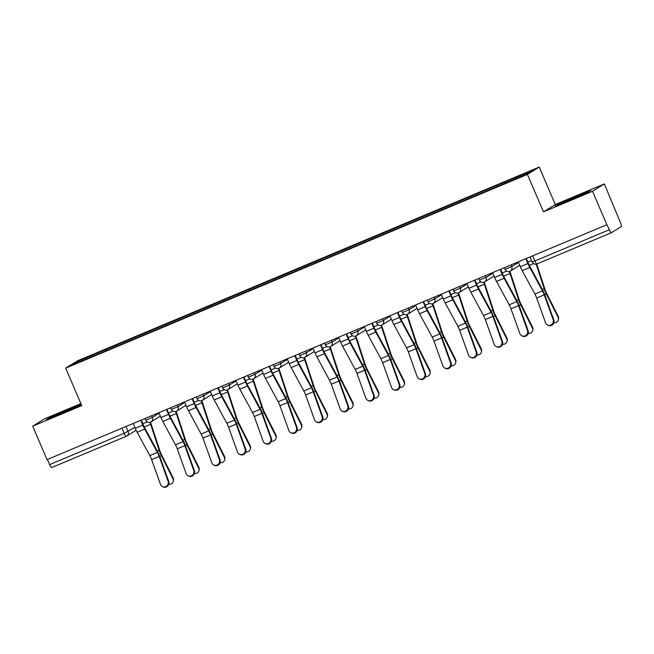 <?xml version="1.0" encoding="UTF-8"?>
<svg xmlns="http://www.w3.org/2000/svg" width="654" height="654" viewBox="0 0 654 654"><rect width="100%" height="100%" fill="white"/><g stroke="black" fill="none" stroke-linecap="round" stroke-linejoin="round"><path stroke-width="0.98" d="M80.875 403.608L44.513 418.871L32.7 426.187L47.031 459.623L606.847 224.714L592.516 191.279L604.329 183.954L555.295 204.538L539.239 167.072L77.491 360.828L65.678 368.145L527.418 174.389L543.482 211.855L592.516 191.279M604.329 183.954L620.548 222.81A3.654 0.801 67.2 0 1 621.3 226.603L611.555 232.636A3.654 0.801 67.2 0 1 611.531 232.652L536.983 263.93A3.654 0.801 -112.8 0 1 534.882 260.987L609.422 229.709A3.654 0.801 67.2 0 0 611.531 232.652M32.7 426.187L81.734 405.611L65.678 368.145M126.23 436.292L51.731 467.553A3.654 0.801 -112.8 0 1 51.707 467.561A3.654 0.801 -112.8 0 1 49.606 464.618L124.154 433.34L134.855 427.364M47.399 459.468L49.606 464.618M609.422 229.709L606.847 224.714M505.501 182.989L505.289 181.918L532.928 170.318L527.149 173.907L498.691 186.006L98.819 353.798L71.981 364.899L77.769 361.31L105.417 349.71L105.662 350.928M505.289 181.918L105.417 349.71M539.239 167.072L527.418 174.389M555.295 204.538L543.482 211.855M555.123 206.173L586.875 192.848L590.717 190.469L558.957 203.795L555.123 206.173M81.161 404.27L50.154 417.301L46.311 419.68L60.274 414.203L78.071 406.355L81.219 404.401M106.766 350.47L106.226 349.211M78.913 361.989L77.769 361.31M559.137 204.212L558.957 203.795M50.333 417.718L50.154 417.301M518.246 261.886L520.322 266.718A11.519 2.526 67.2 0 0 522.227 270.674L534.882 294.014A6.769 1.48 -112.8 0 1 536.664 298.028L545.567 322.806A4.21 3.989 -65.1 0 0 552.05 324.204A4.21 3.989 -65.1 0 0 553.137 319.634L553.815 319.945A4.21 3.989 114.9 0 1 548.256 325.349L547.578 325.038M526.298 258.51L528.334 263.268A9.148 2.003 67.2 0 0 529.846 266.399L542.509 289.747A9.148 2.003 -112.8 0 1 544.913 295.167L553.815 319.945M525.816 258.714L527.892 263.546A11.519 2.526 67.2 0 0 529.789 267.494L542.452 290.842A6.769 1.48 -112.8 0 1 544.234 294.848L553.137 319.634M558.238 316.405A4.21 3.916 12 0 1 558.565 318.866L558.385 319.716A4.21 3.916 -168 0 0 558.058 317.255L558.238 316.405L546.613 293.311A6.769 1.48 67.2 0 1 544.937 289.231L536.713 264.036M553.84 322.733A4.21 3.916 -168 0 0 558.385 319.716M536.174 264.167L544.161 288.651A9.148 2.003 67.2 0 0 546.433 294.161L558.058 317.255M492.576 272.661L494.645 277.492A11.519 2.526 67.2 0 0 496.549 281.441L509.213 304.789A6.769 1.48 -112.8 0 1 510.995 308.802L519.889 333.581A4.21 3.989 -65.1 0 0 526.372 334.971A4.21 3.989 -65.1 0 0 527.459 330.401L528.146 330.72A4.21 3.989 114.9 0 1 522.587 336.123L521.908 335.804M500.629 269.284L502.664 274.034A9.148 2.003 67.2 0 0 504.177 277.173L516.832 300.521A9.148 2.003 -112.8 0 1 519.243 305.941L528.146 330.72M500.146 269.489L502.215 274.312A11.519 2.526 67.2 0 0 504.12 278.269L516.783 301.608A6.769 1.48 -112.8 0 1 518.565 305.622L527.459 330.401M466.907 283.435L468.975 288.259A11.519 2.526 67.2 0 0 470.88 292.215L483.543 315.555A6.769 1.48 -112.8 0 1 485.325 319.569L494.22 344.347A4.21 3.989 -65.1 0 0 500.702 345.745A4.21 3.989 -65.1 0 0 501.79 341.175L502.476 341.494A4.21 3.989 114.9 0 1 496.917 346.898L496.239 346.579M474.959 280.059L476.995 284.809A9.148 2.003 67.2 0 0 478.507 287.948L491.162 311.288A9.148 2.003 -112.8 0 1 493.574 316.708L502.476 341.494M474.477 280.255L476.545 285.087A11.519 2.526 67.2 0 0 478.45 289.043L491.113 312.383A6.769 1.48 -112.8 0 1 492.895 316.397L501.79 341.175M583.327 194.41L570.942 199.135L562.415 203.312M557.421 205.274L576.779 196.355L588.87 191.614M74.523 407.916L62.138 412.641L53.612 416.819M48.617 418.773L67.975 409.862L80.066 405.12M532.569 327.172A4.21 3.916 12 0 1 532.896 329.641L532.716 330.491A4.21 3.916 -168 0 0 532.381 328.03L532.569 327.172L520.944 304.077A6.769 1.48 67.2 0 1 519.26 300.006L510.799 274.067A11.519 2.526 -112.8 0 0 509.826 271.361M528.17 333.507A4.21 3.916 -168 0 0 532.716 330.491M509.327 271.524A9.148 2.003 -112.8 0 1 510.022 273.486L518.491 299.426A9.148 2.003 67.2 0 0 520.764 304.936L532.381 328.03M506.891 337.946A4.21 3.916 12 0 1 507.226 340.415L507.046 341.265A4.21 3.916 -168 0 0 506.711 338.797L506.891 337.946L495.274 314.852A6.769 1.48 67.2 0 1 493.59 310.781L485.129 284.833A11.519 2.526 -112.8 0 0 484.156 282.136M502.501 344.282A4.21 3.916 -168 0 0 507.046 341.265M483.658 282.299A9.148 2.003 -112.8 0 1 484.352 284.253L492.822 310.2A9.148 2.003 67.2 0 0 495.094 315.702L506.711 338.797M441.237 294.202L443.306 299.033A11.519 2.526 67.2 0 0 445.211 302.99L457.865 326.33A6.769 1.48 -112.8 0 1 459.656 330.344L468.55 355.122A4.21 3.989 -65.1 0 0 475.033 356.52A4.21 3.989 -65.1 0 0 476.12 351.95L476.807 352.261A4.21 3.989 114.9 0 1 471.248 357.664L470.569 357.354M449.29 290.826L451.325 295.583A9.148 2.003 67.2 0 0 452.838 298.714L465.493 322.062A9.148 2.003 -112.8 0 1 467.904 327.482L476.807 352.261M448.808 291.03L450.876 295.861A11.519 2.526 67.2 0 0 452.781 299.81L465.435 323.158A6.769 1.48 -112.8 0 1 467.226 327.163L476.12 351.95M415.568 304.977L417.636 309.808A11.519 2.526 67.2 0 0 419.541 313.757L432.196 337.104A6.769 1.48 -112.8 0 1 433.986 341.118L442.881 365.897A4.21 3.989 -65.1 0 0 449.363 367.286A4.21 3.989 -65.1 0 0 450.451 362.717L451.129 363.035A4.21 3.989 114.9 0 1 445.578 368.439L444.892 368.12M423.62 301.6L425.656 306.35A9.148 2.003 67.2 0 0 427.168 309.489L439.823 332.837A9.148 2.003 -112.8 0 1 442.235 338.257L451.129 363.035M423.138 301.805L425.206 306.628A11.519 2.526 67.2 0 0 427.111 310.585L439.766 333.924A6.769 1.48 -112.8 0 1 441.556 337.938L450.451 362.717M389.898 315.751L391.967 320.574A11.519 2.526 67.2 0 0 393.872 324.531L406.526 347.879A6.769 1.48 -112.8 0 1 408.309 351.885L417.211 376.663A4.21 3.989 -65.1 0 0 423.694 378.061A4.21 3.989 -65.1 0 0 424.781 373.491L425.46 373.81A4.21 3.989 114.9 0 1 419.909 379.214L419.222 378.895M397.943 312.375L399.986 317.125A9.148 2.003 67.2 0 0 401.491 320.264L414.154 343.603A9.148 2.003 -112.8 0 1 416.565 349.023L425.46 373.81M397.469 312.571L399.537 317.403A11.519 2.526 67.2 0 0 401.442 321.359L414.096 344.699A6.769 1.48 -112.8 0 1 415.879 348.713L424.781 373.491M481.221 348.721A4.21 3.916 12 0 1 481.557 351.182L481.369 352.032A4.21 3.916 -168 0 0 481.042 349.571L481.221 348.721L469.605 325.627A6.769 1.48 67.2 0 1 467.921 321.547L459.46 295.608A11.519 2.526 -112.8 0 0 458.487 292.91M476.831 355.048A4.21 3.916 -168 0 0 481.369 352.032M457.98 293.066A9.148 2.003 -112.8 0 1 458.683 295.028L467.152 320.967A9.148 2.003 67.2 0 0 469.425 326.477L481.042 349.571M455.552 359.487A4.21 3.916 12 0 1 455.887 361.956L455.699 362.807A4.21 3.916 -168 0 0 455.372 360.346L455.552 359.487L443.935 336.401A6.769 1.48 67.2 0 1 442.251 332.322L433.79 306.383A11.519 2.526 -112.8 0 0 432.809 303.677M451.154 365.823A4.21 3.916 -168 0 0 455.699 362.807M432.31 303.84A9.148 2.003 -112.8 0 1 433.013 305.802L441.483 331.742A9.148 2.003 67.2 0 0 443.755 337.251L455.372 360.346M429.882 370.262A4.21 3.916 12 0 1 430.209 372.731L430.03 373.581A4.21 3.916 -168 0 0 429.703 371.112L429.882 370.262L418.266 347.168A6.769 1.48 67.2 0 1 416.582 343.097L408.112 317.149A11.519 2.526 -112.8 0 0 407.14 314.451M425.484 376.598A4.21 3.916 -168 0 0 430.03 373.581M406.641 314.615A9.148 2.003 -112.8 0 1 407.344 316.569L415.805 342.516A9.148 2.003 67.2 0 0 418.078 348.018L429.703 371.112M364.229 326.518L366.297 331.349A11.519 2.526 67.2 0 0 368.202 335.306L380.857 358.645A6.769 1.48 -112.8 0 1 382.639 362.659L391.542 387.438A4.21 3.989 -65.1 0 0 398.024 388.836A4.21 3.989 -65.1 0 0 399.112 384.266L399.79 384.577A4.21 3.989 114.9 0 1 394.239 389.98L393.553 389.67M372.273 323.141L374.309 327.899A9.148 2.003 67.2 0 0 375.821 331.03L388.484 354.378A9.148 2.003 -112.8 0 1 390.896 359.798L399.79 384.577M371.799 323.346L373.867 328.177A11.519 2.526 67.2 0 0 375.772 332.126L388.427 355.474A6.769 1.48 -112.8 0 1 390.209 359.479L399.112 384.266M404.213 381.037A4.21 3.916 12 0 1 404.54 383.497L404.36 384.348A4.21 3.916 -168 0 0 404.033 381.887L404.213 381.037L392.596 357.942A6.769 1.48 67.2 0 1 390.912 353.863L382.443 327.924A11.519 2.526 -112.8 0 0 381.47 325.226M399.815 387.364A4.21 3.916 -168 0 0 404.36 384.348M380.971 325.381A9.148 2.003 -112.8 0 1 381.674 327.343L390.136 353.283A9.148 2.003 67.2 0 0 392.408 358.793L404.033 381.887M338.551 337.292L340.628 342.124A11.519 2.526 67.2 0 0 342.533 346.072L355.187 369.42A6.769 1.48 -112.8 0 1 356.97 373.434L365.872 398.212A4.21 3.989 -65.1 0 0 372.355 399.602A4.21 3.989 -65.1 0 0 373.442 395.032L374.121 395.351A4.21 3.989 114.9 0 1 368.562 400.755L367.883 400.436M346.604 333.916L348.639 338.666A9.148 2.003 67.2 0 0 350.152 341.805L362.815 365.153A9.148 2.003 -112.8 0 1 365.218 370.573L374.121 395.351M346.121 334.12L348.198 338.944A11.519 2.526 67.2 0 0 350.094 342.9L362.757 366.24A6.769 1.48 -112.8 0 1 364.54 370.254L373.442 395.032M378.543 391.803A4.21 3.916 12 0 1 378.87 394.272L378.691 395.122A4.21 3.916 -168 0 0 378.364 392.662L378.543 391.803L366.919 368.717A6.769 1.48 67.2 0 1 365.243 364.638L356.773 338.698A11.519 2.526 -112.8 0 0 355.801 335.993M374.145 398.139A4.21 3.916 -168 0 0 378.691 395.122M355.302 336.156A9.148 2.003 -112.8 0 1 356.005 338.118L364.466 364.057A9.148 2.003 67.2 0 0 366.739 369.567L378.364 392.662M312.882 348.067L314.95 352.89A11.519 2.526 67.2 0 0 316.855 356.847L329.518 380.195A6.769 1.48 -112.8 0 1 331.3 384.2L340.203 408.979A4.21 3.989 -65.1 0 0 346.677 410.377A4.21 3.989 -65.1 0 0 347.764 405.807L348.451 406.126A4.21 3.989 114.9 0 1 342.892 411.529L342.214 411.211M320.934 344.691L322.97 349.44A9.148 2.003 67.2 0 0 324.482 352.58L337.137 375.919A9.148 2.003 -112.8 0 1 339.549 381.339L348.451 406.126M320.452 344.887L322.52 349.718A11.519 2.526 67.2 0 0 324.425 353.675L337.088 377.015A6.769 1.48 -112.8 0 1 338.87 381.029L347.764 405.807M352.874 402.578A4.21 3.916 12 0 1 353.201 405.047L353.021 405.897A4.21 3.916 -168 0 0 352.686 403.428L352.874 402.578L341.249 379.483A6.769 1.48 67.2 0 1 339.565 375.412L331.104 349.465A11.519 2.526 -112.8 0 0 330.131 346.767M348.476 408.913A4.21 3.916 -168 0 0 353.021 405.897M329.632 346.931A9.148 2.003 -112.8 0 1 330.327 348.884L338.797 374.832A9.148 2.003 67.2 0 0 341.069 380.334L352.686 403.428M287.212 358.833L289.281 363.665A11.519 2.526 67.2 0 0 291.185 367.622L303.848 390.961A6.769 1.48 -112.8 0 1 305.631 394.975L314.525 419.754A4.21 3.989 -65.1 0 0 321.008 421.151A4.21 3.989 -65.1 0 0 322.095 416.582L322.782 416.892A4.21 3.989 114.9 0 1 317.223 422.296L316.544 421.985M295.265 355.457L297.3 360.215A9.148 2.003 67.2 0 0 298.813 363.346L311.468 386.694A9.148 2.003 -112.8 0 1 313.879 392.114L322.782 416.892M294.782 355.662L296.851 360.493A11.519 2.526 67.2 0 0 298.755 364.442L311.418 387.789A6.769 1.48 -112.8 0 1 313.201 391.795L322.095 416.582M327.204 413.353A4.21 3.916 12 0 1 327.531 415.813L327.352 416.663A4.21 3.916 -168 0 0 327.016 414.203L327.204 413.353L315.58 390.258A6.769 1.48 67.2 0 1 313.895 386.179L305.434 360.24A11.519 2.526 -112.8 0 0 304.462 357.542M322.806 419.68A4.21 3.916 -168 0 0 327.352 416.663M303.963 357.697A9.148 2.003 -112.8 0 1 304.658 359.659L313.127 385.598A9.148 2.003 67.2 0 0 315.4 391.108L327.016 414.203M261.543 369.608L263.611 374.44A11.519 2.526 67.2 0 0 265.516 378.388L278.179 401.736A6.769 1.48 -112.8 0 1 279.961 405.75L288.855 430.528A4.21 3.989 -65.1 0 0 295.338 431.918A4.21 3.989 -65.1 0 0 296.425 427.348L297.112 427.667A4.21 3.989 114.9 0 1 291.553 433.071L290.875 432.752M269.595 366.232L271.631 370.982A9.148 2.003 67.2 0 0 273.143 374.121L285.798 397.469A9.148 2.003 -112.8 0 1 288.21 402.889L297.112 427.667M269.113 366.436L271.181 371.259A11.519 2.526 67.2 0 0 273.086 375.216L285.741 398.556A6.769 1.48 -112.8 0 1 287.531 402.57L296.425 427.348M235.873 380.383L237.942 385.206A11.519 2.526 67.2 0 0 239.846 389.163L252.501 412.511A6.769 1.48 -112.8 0 1 254.292 416.516L263.186 441.303A4.21 3.989 -65.1 0 0 269.669 442.693A4.21 3.989 -65.1 0 0 270.756 438.123L271.435 438.442A4.21 3.989 114.9 0 1 265.884 443.845L265.205 443.526M243.926 377.006L245.961 381.756A9.148 2.003 67.2 0 0 247.474 384.895L260.128 408.235A9.148 2.003 -112.8 0 1 262.54 413.655L271.435 438.442M243.443 377.203L245.512 382.034A11.519 2.526 67.2 0 0 247.416 385.991L260.071 409.33A6.769 1.48 -112.8 0 1 261.862 413.344L270.756 438.123M210.204 391.149L212.272 395.981A11.519 2.526 67.2 0 0 214.177 399.937L226.832 423.277A6.769 1.48 -112.8 0 1 228.614 427.291L237.516 452.069A4.21 3.989 -65.1 0 0 243.999 453.467A4.21 3.989 -65.1 0 0 245.087 448.897L245.765 449.208A4.21 3.989 114.9 0 1 240.214 454.612L239.528 454.301M218.248 387.773L220.292 392.531A9.148 2.003 67.2 0 0 221.796 395.662L234.459 419.01A9.148 2.003 -112.8 0 1 236.871 424.43L245.765 449.208M217.774 387.977L219.842 392.809A11.519 2.526 67.2 0 0 221.747 396.757L234.402 420.105A6.769 1.48 -112.8 0 1 236.184 424.111L245.087 448.897M184.534 401.924L186.603 406.755A11.519 2.526 67.2 0 0 188.507 410.704L201.162 434.052A6.769 1.48 -112.8 0 1 202.944 438.066L211.847 462.844A4.21 3.989 -65.1 0 0 218.33 464.234A4.21 3.989 -65.1 0 0 219.417 459.664L220.096 459.983A4.21 3.989 114.9 0 1 214.545 465.386L213.858 465.068M192.578 398.548L194.614 403.297A9.148 2.003 67.2 0 0 196.126 406.436L208.79 429.784A9.148 2.003 -112.8 0 1 211.201 435.204L220.096 459.983M192.104 398.752L194.173 403.575A11.519 2.526 67.2 0 0 196.077 407.532L208.732 430.872A6.769 1.48 -112.8 0 1 210.514 434.885L219.417 459.664M158.857 412.699L160.933 417.522A11.519 2.526 67.2 0 0 162.838 421.478L175.493 444.826A6.769 1.48 -112.8 0 1 177.275 448.832L186.177 473.619A4.21 3.989 -65.1 0 0 192.66 475.008A4.21 3.989 -65.1 0 0 193.748 470.439L194.426 470.757A4.21 3.989 114.9 0 1 188.867 476.161L188.189 475.842M166.909 409.322L168.945 414.072A9.148 2.003 67.2 0 0 170.457 417.211L183.12 440.551A9.148 2.003 -112.8 0 1 185.523 445.971L194.426 470.757M166.427 409.518L168.503 414.35A11.519 2.526 67.2 0 0 170.408 418.307L183.063 441.646A6.769 1.48 -112.8 0 1 184.845 445.66L193.748 470.439M133.187 423.465L135.255 428.296A11.519 2.526 67.2 0 0 137.16 432.253L149.823 455.593A6.769 1.48 -112.8 0 1 151.605 459.607L160.508 484.385A4.21 3.989 -65.1 0 0 166.983 485.783A4.21 3.989 -65.1 0 0 168.07 481.213L168.757 481.524A4.21 3.989 114.9 0 1 163.198 486.928L162.519 486.617M141.239 420.089L143.275 424.847A9.148 2.003 67.2 0 0 144.787 427.986L157.442 451.325A9.148 2.003 -112.8 0 1 159.854 456.745L168.757 481.524M140.757 420.293L142.825 425.125A11.519 2.526 67.2 0 0 144.73 429.073L157.393 452.421A6.769 1.48 -112.8 0 1 159.175 456.427L168.07 481.213M301.527 424.119A4.21 3.916 12 0 1 301.862 426.588L301.674 427.438A4.21 3.916 -168 0 0 301.347 424.977L301.527 424.119L289.91 401.033A6.769 1.48 67.2 0 1 288.226 396.953L279.765 371.014A11.519 2.526 -112.8 0 0 278.792 368.316M297.137 430.455A4.21 3.916 -168 0 0 301.674 427.438M278.293 368.472A9.148 2.003 -112.8 0 1 278.988 370.434L287.458 396.373A9.148 2.003 67.2 0 0 289.73 401.883L301.347 424.977M275.857 434.894A4.21 3.916 12 0 1 276.192 437.363L276.004 438.213A4.21 3.916 -168 0 0 275.677 435.744L275.857 434.894L264.241 411.799A6.769 1.48 67.2 0 1 262.556 407.728L254.095 381.781A11.519 2.526 -112.8 0 0 253.114 379.083M271.459 441.229A4.21 3.916 -168 0 0 276.004 438.213M252.616 379.246A9.148 2.003 -112.8 0 1 253.319 381.2L261.788 407.148A9.148 2.003 67.2 0 0 264.061 412.649L275.677 435.744M250.188 445.668A4.21 3.916 12 0 1 250.515 448.129L250.335 448.979A4.21 3.916 -168 0 0 250.008 446.519L250.188 445.668L238.571 422.574A6.769 1.48 67.2 0 1 236.887 418.495L228.418 392.555A11.519 2.526 -112.8 0 0 227.445 389.858M245.79 451.996A4.21 3.916 -168 0 0 250.335 448.979M226.946 390.013A9.148 2.003 -112.8 0 1 227.649 391.975L236.11 417.914A9.148 2.003 67.2 0 0 238.391 423.424L250.008 446.519M224.518 456.435A4.21 3.916 12 0 1 224.845 458.904L224.665 459.754A4.21 3.916 -168 0 0 224.338 457.293L224.518 456.435L212.902 433.349A6.769 1.48 67.2 0 1 211.217 429.269L202.748 403.33A11.519 2.526 -112.8 0 0 201.775 400.632M220.12 462.77A4.21 3.916 -168 0 0 224.665 459.754M201.277 400.788A9.148 2.003 -112.8 0 1 201.98 402.75L210.441 428.689A9.148 2.003 67.2 0 0 212.713 434.199L224.338 457.293M198.849 467.209A4.21 3.916 12 0 1 199.176 469.678L198.996 470.528A4.21 3.916 -168 0 0 198.669 468.06L198.849 467.209L187.224 444.115A6.769 1.48 67.2 0 1 185.548 440.044L177.079 414.105A11.519 2.526 -112.8 0 0 176.106 411.399M194.451 473.545A4.21 3.916 -168 0 0 198.996 470.528M175.607 411.562A9.148 2.003 -112.8 0 1 176.31 413.516L184.771 439.463A9.148 2.003 67.2 0 0 187.044 444.965L198.669 468.06M173.179 477.984A4.21 3.916 12 0 1 173.506 480.445L173.326 481.295A4.21 3.916 -168 0 0 172.999 478.834L173.179 477.984L161.554 454.89A6.769 1.48 67.2 0 1 159.878 450.81L151.409 424.871A11.519 2.526 -112.8 0 0 150.436 422.173M168.781 484.312A4.21 3.916 -168 0 0 173.326 481.295M149.938 422.337A9.148 2.003 -112.8 0 1 150.641 424.291L159.102 450.23A9.148 2.003 67.2 0 0 161.375 455.74L172.999 478.834M144.975 418.519L145.703 420.22L152.357 417.399L159.085 413.23M151.646 415.723L152.357 417.399A3.654 3.564 58.2 0 1 150.51 422.141M170.653 407.753L171.381 409.445L178.027 406.625L184.763 402.455M177.316 404.957L178.027 406.625A3.654 3.564 58.2 0 1 176.179 411.366M196.323 396.978L197.05 398.678L203.705 395.858L210.433 391.689M202.985 394.182L203.705 395.858A3.654 3.564 58.2 0 1 201.849 400.591M221.992 386.203L222.72 387.904L229.374 385.083L236.102 380.914M228.655 383.408L229.374 385.083A3.654 3.564 58.2 0 1 227.518 389.825M247.662 375.437L248.389 377.129L255.044 374.309L261.772 370.139M254.324 372.641L255.044 374.309A3.654 3.564 58.2 0 1 253.188 379.05M273.331 364.662L274.059 366.363L280.713 363.542L287.441 359.373M279.994 361.866L280.713 363.542A3.654 3.564 58.2 0 1 278.866 368.276M299.001 353.888L299.728 355.588L306.383 352.768L313.111 348.598M305.663 351.092L306.383 352.768A3.654 3.564 58.2 0 1 304.535 357.509M324.67 343.121L325.398 344.813L332.052 341.993L338.78 337.824M331.341 340.325L332.052 341.993A3.654 3.564 58.2 0 1 330.205 346.734M350.348 332.346L351.075 334.047L357.722 331.226L364.45 327.057M357.01 329.551L357.722 331.226A3.654 3.564 58.2 0 1 355.874 335.96M376.017 321.572L376.745 323.272L383.399 320.452L390.127 316.283M382.68 318.776L383.399 320.452A3.654 3.564 58.2 0 1 381.544 325.193M401.687 310.805L402.414 312.498L409.069 309.677L415.797 305.508M408.349 308.009L409.069 309.677A3.654 3.564 58.2 0 1 407.213 314.419M427.356 300.031L428.084 301.731L434.738 298.903L441.466 294.741M434.019 297.235L434.738 298.903A3.654 3.564 58.2 0 1 432.883 303.644M453.026 289.256L453.753 290.956L460.408 288.136L467.136 283.967M459.688 286.46L460.408 288.136A3.654 3.564 58.2 0 1 458.56 292.878M478.695 278.49L479.423 280.182L486.077 277.361L492.805 273.192M485.358 275.694L486.077 277.361A3.654 3.564 58.2 0 1 484.23 282.103M504.365 267.715L505.092 269.415L511.747 266.587L518.475 262.418M511.036 264.919L511.747 266.587A3.654 3.564 58.2 0 1 509.899 271.328M125.969 426.498L128.127 431.534A3.654 3.564 -121.8 0 1 126.279 436.275A3.654 0.801 -112.8 0 1 126.255 436.283A3.654 0.801 -112.8 0 1 124.154 433.34L121.946 428.19M611.498 232.661L537.008 263.922A3.654 0.801 -112.8 0 1 536.983 263.93A3.654 3.654 0 0 1 532.209 262.001L534.882 260.987L532.675 255.837M527.892 263.546L520.322 266.718M542.452 290.842L534.882 294.014M529.789 267.494L522.227 270.674M544.234 294.848L536.664 298.028M527.868 262.172L531.604 260.603M544.798 294.848L546.433 294.161M542.329 289.42L544.161 288.651M529.323 265.385L533.55 263.611M502.215 274.312L494.645 277.492M516.783 301.608L509.213 304.789M504.12 278.269L496.549 281.441M518.565 305.622L510.995 308.802M476.545 285.087L468.975 288.259M491.113 312.383L483.543 315.555M478.45 289.043L470.88 292.215M492.895 316.397L485.325 319.569M502.198 272.947L506.572 271.108M519.129 305.622L520.764 304.936M516.66 300.194L518.491 299.426M503.645 276.16L510.022 273.486M476.529 283.713L480.903 281.882M493.459 316.389L495.094 315.702M490.99 310.969L492.822 310.2M477.976 286.934L484.352 284.253M450.876 295.861L443.306 299.033M465.435 323.158L457.865 326.33M452.781 299.81L445.211 302.99M467.226 327.163L459.656 330.344M425.206 306.628L417.636 309.808M439.766 333.924L432.196 337.104M427.111 310.585L419.541 313.757M441.556 337.938L433.986 341.118M399.537 317.403L391.967 320.574M414.096 344.699L406.526 347.879M401.442 321.359L393.872 324.531M415.879 348.713L408.309 351.885M450.859 294.488L455.233 292.649M467.79 327.163L469.425 326.477M465.321 321.735L467.152 320.967M452.306 297.701L458.683 295.028M425.182 305.263L429.564 303.423M442.12 337.938L443.755 337.251M439.651 332.51L441.483 331.742M426.637 308.475L433.013 305.802M399.512 316.029L403.894 314.198M416.443 348.705L418.078 348.018M413.974 343.285L415.805 342.516M400.967 319.25L407.344 316.569M373.867 328.177L366.297 331.349M388.427 355.474L380.857 358.645M375.772 332.126L368.202 335.306M390.209 359.479L382.639 362.659M373.843 326.804L378.225 324.964M390.773 359.479L392.408 358.793M388.304 354.051L390.136 353.283M375.298 330.017L381.674 327.343M348.198 338.944L340.628 342.124M362.757 366.24L355.187 369.42M350.094 342.9L342.533 346.072M364.54 370.254L356.97 373.434M348.173 337.578L352.547 335.739M365.104 370.254L366.739 369.567M362.635 364.826L364.466 364.057M349.628 340.791L356.005 338.118M322.52 349.718L314.95 352.89M337.088 377.015L329.518 380.195M324.425 353.675L316.855 356.847M338.87 381.029L331.3 384.2M322.504 348.345L326.877 346.514M339.434 381.02L341.069 380.334M336.965 375.6L338.797 374.832M323.951 351.566L330.327 348.884M296.851 360.493L289.281 363.665M311.418 387.789L303.848 390.961M298.755 364.442L291.185 367.622M313.201 391.795L305.631 394.975M296.834 359.12L301.208 357.28M313.765 391.795L315.4 391.108M311.296 386.367L313.127 385.598M298.281 362.332L304.658 359.659M271.181 371.259L263.611 374.44M285.741 398.556L278.179 401.736M273.086 375.216L265.516 378.388M287.531 402.57L279.961 405.75M245.512 382.034L237.942 385.206M260.071 409.33L252.501 412.511M247.416 385.991L239.846 389.163M261.862 413.344L254.292 416.516M219.842 392.809L212.272 395.981M234.402 420.105L226.832 423.277M221.747 396.757L214.177 399.937M236.184 424.111L228.614 427.291M194.173 403.575L186.603 406.755M208.732 430.872L201.162 434.052M196.077 407.532L188.507 410.704M210.514 434.885L202.944 438.066M168.503 414.35L160.933 417.522M183.063 441.646L175.493 444.826M170.408 418.307L162.838 421.478M184.845 445.66L177.275 448.832M142.825 425.125L135.255 428.296M157.393 452.421L149.823 455.593M144.73 429.073L137.16 432.253M159.175 456.427L151.605 459.607M271.165 369.894L275.538 368.055M288.095 402.57L289.73 401.883M285.626 397.142L287.458 396.373M272.612 373.107L278.988 370.434M245.487 380.661L249.869 378.829M262.426 413.336L264.061 412.649M259.957 407.916L261.788 407.148M246.942 383.882L253.319 381.2M219.818 391.435L224.199 389.596M236.756 424.111L238.391 423.424M234.279 418.683L236.11 417.914M221.273 394.648L227.649 391.975M194.148 402.21L198.53 400.371M211.078 434.885L212.713 434.199M208.61 429.457L210.441 428.689M195.603 405.423L201.98 402.75M168.479 412.976L172.86 411.145M185.409 445.652L187.044 444.965M182.94 440.232L184.771 439.463M169.934 416.197L176.31 413.516M142.809 423.751L147.183 421.912M159.739 456.427L161.375 455.74M157.271 450.998L159.102 450.23M144.264 426.964L150.641 424.291M505.092 269.415A3.654 3.654 0 0 0 510.382 271.083L519.709 265.303M479.423 280.182A3.654 3.654 0 0 0 484.712 281.849L494.04 276.07M453.753 290.956A3.654 3.654 0 0 0 459.043 292.624L468.37 286.844M428.084 301.731A3.654 3.654 0 0 0 433.373 303.399L442.701 297.619M402.414 312.498A3.654 3.654 0 0 0 407.704 314.165L417.031 308.386M376.745 323.272A3.654 3.654 0 0 0 382.034 324.94L391.362 319.16M351.075 334.047A3.654 3.654 0 0 0 356.365 335.715L365.684 329.935M325.398 344.813A3.654 3.654 0 0 0 330.687 346.481L340.015 340.701M299.728 355.588A3.654 3.654 0 0 0 305.017 357.256L314.345 351.476M274.059 366.363A3.654 3.654 0 0 0 279.348 368.03L288.676 362.251M248.389 377.129A3.654 3.654 0 0 0 253.678 378.797L263.006 373.017M222.72 387.904A3.654 3.654 0 0 0 228.009 389.571L237.337 383.792M197.05 398.678A3.654 3.654 0 0 0 202.339 400.346L211.667 394.566M171.381 409.445A3.654 3.654 0 0 0 176.67 411.113L185.989 405.341M145.703 420.22A3.654 3.654 0 0 0 150.992 421.887L160.32 416.108M530.042 256.94L532.209 262.001M136.13 430.218L126.762 436.022A3.654 3.654 0 0 1 126.255 436.283L51.707 467.561"/></g></svg>
